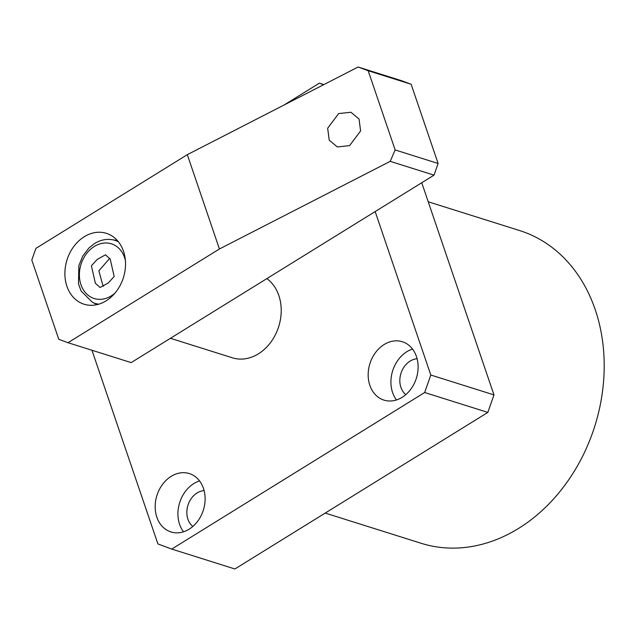 <?xml version="1.0" encoding="UTF-8"?>
<svg xmlns="http://www.w3.org/2000/svg" width="636" height="636" viewBox="0 0 636 636"><rect width="100%" height="100%" fill="white"/><g stroke="black" fill="none" stroke-linecap="round" stroke-linejoin="round"><path stroke-width="0.95" d="M325.211 513.077L421.183 543.295A163.929 130.404 -72.5 0 0 518.586 528.413A163.929 130.404 -72.5 0 0 604.2 366.495A163.929 130.404 -72.5 0 0 519.668 230.574L428.227 201.779M189.138 529.176A30.6 24.343 -72.5 0 0 205.118 498.95A30.6 24.343 -72.5 0 0 189.337 473.574A30.6 24.343 -72.5 0 0 171.156 476.356A30.6 24.343 -72.5 0 0 155.176 506.582A30.6 24.343 -72.5 0 0 170.957 531.95A30.6 24.343 -72.5 0 0 189.138 529.176M199.529 480.896A30.6 24.343 -72.5 0 0 193.901 483.519A30.6 24.343 -72.5 0 0 183.502 531.791M204.116 490.61A19.668 15.646 -72.5 0 0 197.112 492.948A19.668 15.646 -72.5 0 0 187.024 509.484A19.668 15.646 -72.5 0 0 192.827 526.457M402.135 397.333A30.6 24.343 -72.5 0 0 418.114 367.107A30.6 24.343 -72.5 0 0 402.334 341.731A30.6 24.343 -72.5 0 0 384.152 344.513A30.6 24.343 -72.5 0 0 368.172 374.739A30.6 24.343 -72.5 0 0 383.953 400.108A30.6 24.343 -72.5 0 0 402.135 397.333M412.526 349.053A30.6 24.343 -72.5 0 0 406.897 351.676A30.6 24.343 -72.5 0 0 396.498 399.949M417.113 358.768A19.668 15.646 -72.5 0 0 410.109 361.105A19.668 15.646 -72.5 0 0 400.02 377.641A19.668 15.646 -72.5 0 0 405.824 394.614M170.44 338.296L232.418 357.814A43.717 34.773 -72.5 0 0 258.391 353.847A43.717 34.773 -72.5 0 0 280.889 316.33A43.717 34.773 -72.5 0 0 266.882 278.592M421.74 182.739L493.973 394.908L487.844 412.406L234.907 568.974L171.736 549.075L424.673 392.515L430.803 375.017L493.973 394.908M487.844 412.406L424.673 392.515M171.736 549.075L157.903 543.939L91.966 350.261M283.902 105.107L319.359 83.157L323.891 84.588M375.161 211.573L430.803 375.017M323.605 84.731L319.359 83.157M338.67 113.558L350.937 112.262L359.038 119.011L360.588 130.96L349.585 145.628L337.326 146.932L329.225 140.182L327.667 128.234L338.67 113.558M106.125 300.836A37.158 29.558 -72.5 0 0 125.531 264.139A37.158 29.558 -72.5 0 0 106.371 233.333A37.158 29.558 -72.5 0 0 84.286 236.703A37.158 29.558 -72.5 0 0 64.888 273.408A37.158 29.558 -72.5 0 0 84.047 304.215A37.158 29.558 -72.5 0 0 106.125 300.836M116.793 239.923A37.158 29.558 -72.5 0 0 115.442 240.233M368.18 70.723L358.108 67.026L401.912 80.828L411.134 84.246L368.18 70.723L395.155 149.945L438.109 163.476L434.022 175.139L131.167 362.607L67.996 342.709L219.42 248.978L390.21 161.345L395.155 149.945M411.134 84.246L438.109 163.476M219.42 248.978L187.318 154.659L35.886 248.39L31.8 260.06L58.774 339.282L67.996 342.709M187.318 154.659L358.108 67.026M434.022 175.139L390.21 161.345M95.432 303.754A37.158 29.558 -72.5 0 0 96.362 304.787M109.583 258.47L98.874 270.825L102.953 285.691L103.573 286.232M95.376 283.306L91.401 265.784L97.26 259.377L105.457 254.829L110.203 259.011L114.178 276.533L108.311 282.94L100.122 287.488L95.376 283.306M125.364 260.267A28.668 22.809 -72.5 0 0 94.367 246.418A28.668 22.809 -72.5 0 0 80.955 284.674A28.668 22.809 -72.5 0 0 111.213 295.907A28.668 22.809 -72.5 0 0 115.052 293.021M98.771 304.183A33.024 26.275 107.5 0 1 92.363 302.275L97.189 304.604M92.363 302.275L81.058 290.922L78.467 283.807L78.856 265.641L82.688 256.173L88.953 247.937L94.589 243.493C100.202 240.058 106.029 238.786 112.071 239.685A33.024 26.275 107.5 0 1 118.415 241.791M112.071 239.685L117.366 240.543"/></g></svg>
